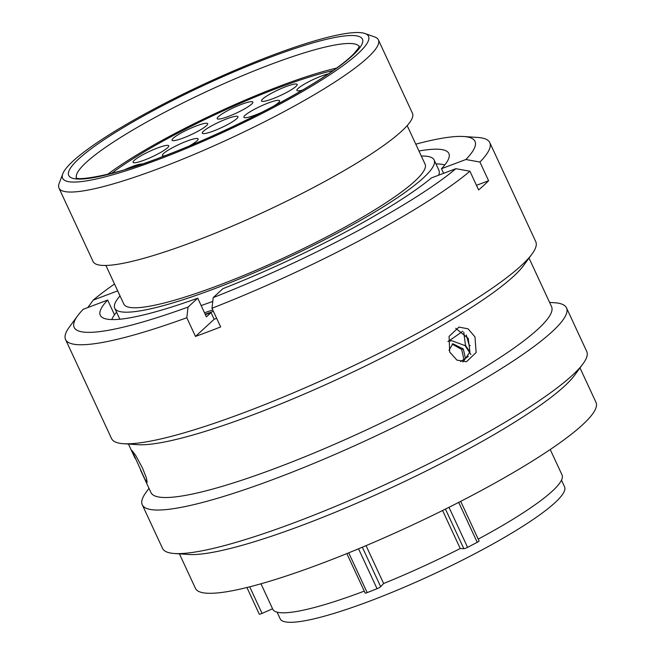 <?xml version="1.0" encoding="UTF-8"?>
<svg xmlns="http://www.w3.org/2000/svg" width="655" height="655" viewBox="0 0 655 655"><rect width="100%" height="100%" fill="white"/><g stroke="black" fill="none" stroke-linecap="round" stroke-linejoin="round"><path stroke-width="0.98" d="M249.711 586.814L262.049 613.399A3.275 0.499 155.1 0 1 261.14 613.768A3.275 0.499 155.1 0 1 259.265 614.136A3.275 0.499 155.1 0 1 259.257 614.12L246.91 587.519L259.265 614.136M460.702 501.353L479.075 540.94A3.275 0.499 155.1 0 1 477.233 542.324A173.968 26.716 155.1 0 1 467.58 547.343A3.275 0.499 155.1 0 1 465.533 548.251A3.275 0.499 155.1 0 1 463.838 548.693L445.449 509.082M366.055 545.64L383.633 583.515L380.661 586.7A3.275 0.499 155.1 0 1 377.051 588.706A173.968 26.716 155.1 0 1 367.185 592.611A3.275 0.499 155.1 0 1 367.029 592.669A3.275 0.499 155.1 0 1 365.154 593.037L346.847 553.581M272.136 55.323A168.605 25.889 -24.9 0 0 62.814 173.772A168.605 25.889 -24.9 0 0 159.026 159.263A168.605 25.889 -24.9 0 0 315.53 83.815A168.605 25.889 -24.9 0 0 364.966 33.52A168.605 25.889 -24.9 0 0 272.136 55.323M364.966 33.52L374.66 36.934A176.056 27.035 155.1 0 1 378.369 39.849A176.056 27.035 155.1 0 1 159.624 168.237A176.056 27.035 155.1 0 1 58.991 188.1A176.056 27.035 155.1 0 1 59.163 183.384L62.814 173.772M277.098 612.163L280.176 618.787A156.766 24.071 -24.9 0 0 369.78 601.102A156.766 24.071 -24.9 0 0 564.561 486.78L561.491 480.156M205.179 314.236A176.056 27.035 -24.9 0 0 213.407 311.322M204.507 312.779A167.418 25.709 -24.9 0 0 212.76 309.921M120.037 295.904A176.056 27.035 -24.9 0 0 114.764 308.243L119.529 318.526A176.056 27.035 -24.9 0 0 119.947 319.222M201.15 305.558A176.056 27.035 -24.9 0 0 212.777 301.415M114.764 308.243A176.056 27.035 -24.9 0 0 215.397 288.388A176.056 27.035 -24.9 0 0 434.142 159.992A176.056 27.035 -24.9 0 0 421.312 156.054M105.905 265.455L123.811 304.043A166.075 25.504 -24.9 0 0 218.745 285.31A166.075 25.504 -24.9 0 0 425.087 164.192L407.181 125.613M58.991 188.1L93.076 261.517A176.056 27.035 -24.9 0 0 193.708 241.662A176.056 27.035 -24.9 0 0 412.453 113.274L378.369 39.849M442.592 510.499L460.236 548.513L463.838 548.693M383.633 583.515A159.443 24.489 -24.9 0 0 460.236 548.513M260.977 583.785L272.783 609.232A159.443 24.489 -24.9 0 0 364.27 591.121M478.232 539.114A159.443 24.489 -24.9 0 0 562.039 474.965L550.225 449.518M438.662 175.196A176.056 27.035 -24.9 0 0 438.916 170.275L434.142 159.992M447.905 341.517A161.343 24.775 -24.9 0 0 462.684 331.225M262.049 613.399L272.57 608.773M465.435 358.391L463.298 348.976L452.875 343.76L448.986 350.286M466.245 334.975L469.07 344.857L470.241 345.734M463.765 332.142L465.484 345.349L469.922 352.022M470.912 354.543L465.099 345.627L451.516 340.641L449.87 341.108M452.089 344.055L461.652 349.451L463.896 359.415M464.755 345.275L465.484 345.349M463.298 348.976L461.652 349.451M111.776 319.583A185.758 28.525 155.1 0 1 116.582 312.165M435.96 163.914A185.758 28.525 155.1 0 1 444.729 165.027M142.471 467.957L135.691 455.413L131.86 450.362L144.894 479.141L147.154 482.342L146.433 477.962L142.471 467.957M549.586 302.405L554.605 302.741A233.843 35.91 155.1 0 1 566.501 307.875L586.733 351.457A233.843 35.91 155.1 0 1 582.975 363.861L574.492 375.405A220.817 33.904 155.1 0 1 303.683 524.721A220.817 33.904 155.1 0 1 188.697 554.482L174.41 553.508A233.843 35.91 155.1 0 1 162.514 548.374L142.282 504.792A233.843 35.91 155.1 0 1 146.04 492.388L149.012 488.343M579.994 367.905L596.009 402.407A220.817 33.904 155.1 0 1 321.654 563.439A220.817 33.904 155.1 0 1 195.436 588.346L179.421 553.852M582.975 363.861A233.843 35.91 155.1 0 1 296.183 521.994A233.843 35.91 155.1 0 1 174.41 553.508M566.501 307.875A233.843 35.91 155.1 0 1 275.952 478.412A233.843 35.91 155.1 0 1 142.282 504.792M529.027 258.103L551.551 306.622A220.817 33.904 155.1 0 1 277.188 467.654A220.817 33.904 155.1 0 1 150.969 492.56L140.596 470.208M415.794 144.166A220.948 33.929 155.1 0 1 463.74 136.51L477.88 137.468A233.843 35.91 155.1 0 1 489.784 142.602L535.757 241.654A233.843 35.91 155.1 0 1 531.999 254.058L523.517 265.602A220.817 33.904 155.1 0 1 252.715 414.918A220.817 33.904 155.1 0 1 137.73 444.68L123.443 443.705A233.843 35.91 155.1 0 1 111.547 438.572L65.566 339.519A233.843 35.91 155.1 0 1 69.324 327.115L77.716 315.694A220.948 33.929 155.1 0 1 83.259 309.266L107.666 300.055L114.502 314.785M531.999 254.058A233.843 35.91 155.1 0 1 245.216 412.191A233.843 35.91 155.1 0 1 123.443 443.705M489.784 142.602A233.843 35.91 155.1 0 1 479.918 162.055L488.597 180.747A233.843 35.91 155.1 0 1 478.6 189.934L469.93 171.242A233.843 35.91 155.1 0 1 211.983 308.243L220.653 326.935A233.843 35.91 155.1 0 1 207.905 331.831A233.843 35.91 155.1 0 1 195.477 336.433L186.806 317.74A233.843 35.91 155.1 0 1 65.566 339.519M474.99 336.94L468.079 328.835L458.975 327.091L449.076 336.383L449.707 352.054L456.92 360.111L466.466 361.74L476.128 352.513L474.99 336.94M462.987 361.986L469.922 352.03L468.243 338.398L455.7 328.335M460.547 361.593L468.382 356.353M463.74 136.51A220.948 33.929 155.1 0 1 465.893 159.509L479.918 162.055M418.963 151.002A192.144 29.508 155.1 0 1 448.855 153.491A192.144 29.508 155.1 0 1 441.486 168.712L465.893 159.509M87.844 307.539L93.247 300.088L117.663 290.877A192.144 29.508 155.1 0 1 117.687 290.853M93.247 300.088A220.948 33.929 155.1 0 1 114.519 284.016M441.486 168.712L443.623 173.321M120.004 295.937L117.663 290.877M216.674 318.355A178.291 27.379 155.1 0 1 214.16 319.263L211.066 312.591A178.291 27.379 155.1 0 1 205.351 314.605M469.93 171.242L455.905 168.687A220.948 33.929 155.1 0 1 213.219 297.583L211.983 308.243M455.905 168.687L431.489 177.898A192.144 29.508 155.1 0 1 222.905 288.683L213.219 297.583M186.806 317.74L188.042 307.08A220.948 33.929 155.1 0 1 77.716 315.694M188.042 307.08L197.728 298.181A192.144 29.508 155.1 0 1 100.297 315.284A192.144 29.508 155.1 0 1 107.666 300.055M211.066 312.591L206.407 316.873L197.728 298.181M195.477 336.433L214.16 319.263M476.463 185.324L488.597 180.747M226.72 118.866A19.658 3.021 -24.9 0 0 202.289 133.202A19.658 3.021 -24.9 0 0 213.53 130.992A19.658 3.021 -24.9 0 0 237.961 116.647A19.658 3.021 -24.9 0 0 226.72 118.866M273.495 106.225A19.658 3.021 -24.9 0 0 279.587 100.739A19.658 3.021 -24.9 0 0 268.353 102.958A19.658 3.021 -24.9 0 0 243.922 117.294A19.658 3.021 -24.9 0 0 255.163 115.075A19.658 3.021 -24.9 0 0 261.984 112.234M189.336 145.959A19.658 3.021 -24.9 0 0 198.097 138.909A19.658 3.021 -24.9 0 0 186.855 141.128A19.658 3.021 -24.9 0 0 162.424 155.464A19.658 3.021 -24.9 0 0 164.585 155.849M196.467 125.883A19.658 3.021 -24.9 0 0 172.044 140.219A19.658 3.021 -24.9 0 0 183.277 138A19.658 3.021 -24.9 0 0 207.709 123.664A19.658 3.021 -24.9 0 0 196.467 125.883M241.621 104.309A19.658 3.021 -24.9 0 0 217.19 118.653A19.658 3.021 -24.9 0 0 228.431 116.434A19.658 3.021 -24.9 0 0 252.855 102.098A19.658 3.021 -24.9 0 0 241.621 104.309M285.924 86.64A19.658 3.021 -24.9 0 0 261.492 100.976A19.658 3.021 -24.9 0 0 272.734 98.758A19.658 3.021 -24.9 0 0 297.165 84.421A19.658 3.021 -24.9 0 0 285.924 86.64M328.311 73.876A19.658 3.021 -24.9 0 0 321.335 76.095A19.658 3.021 -24.9 0 0 296.903 90.431A19.658 3.021 -24.9 0 0 302.373 90.128M142.127 164.004A19.658 3.021 -24.9 0 0 131.925 166.657A19.658 3.021 -24.9 0 0 124.884 169.596M157.503 148.005A19.658 3.021 -24.9 0 0 133.071 162.342A19.658 3.021 -24.9 0 0 144.313 160.123A19.658 3.021 -24.9 0 0 168.744 145.787A19.658 3.021 -24.9 0 0 157.503 148.005M278.162 87.876A149.618 22.974 155.1 0 1 333.149 70.543A149.618 22.974 155.1 0 0 281.003 86.812A149.618 22.974 155.1 0 0 111.62 173.37A149.618 22.974 155.1 0 1 278.162 87.876M107.526 174.41A155.947 23.948 155.1 0 1 283.247 84.814A155.947 23.948 155.1 0 1 336.588 68.087M448.994 507.306L467.58 547.343M348.714 552.828L367.185 592.611M359.251 46.505A155.947 23.948 -24.9 0 0 270.368 64.567A155.947 23.948 -24.9 0 0 76.422 177.792M161.269 157.2A161.908 24.865 155.1 0 1 78.739 158.919A161.908 24.865 155.1 0 1 269.893 57.394A161.908 24.865 155.1 0 1 352.423 55.675A161.908 24.865 155.1 0 1 161.269 157.2M362.33 547.203L380.661 586.7M377.051 588.706L358.522 548.792M477.233 542.324L458.697 502.385M76.127 177.652C75.546 181.034 114.6 175.958 161.646 156.963C218.86 135.577 290.067 100.043 328.442 73.786C339.83 66.049 348.198 59.474 353.553 54.054L358.367 48.273L359.333 46.194M128.454 444.049L135.135 458.443"/></g></svg>
